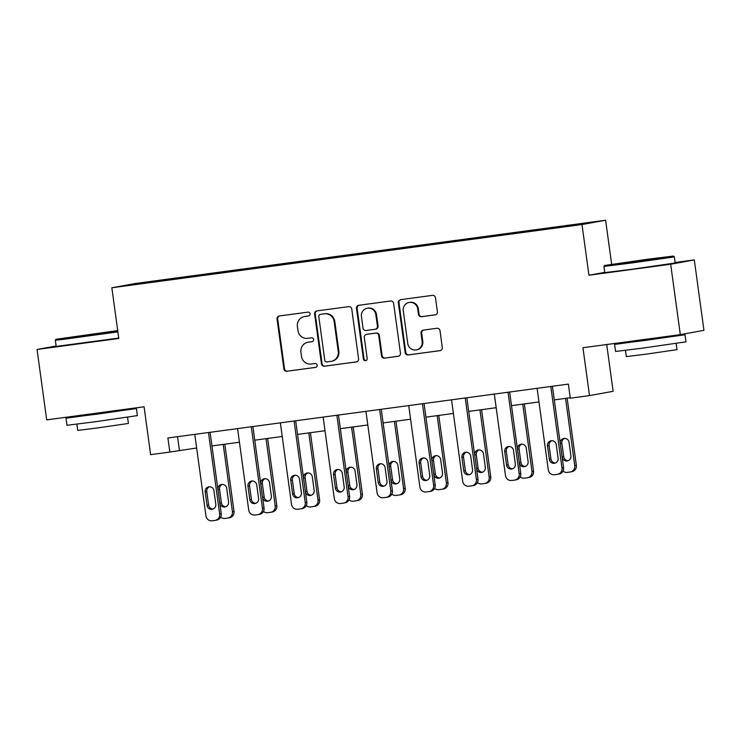 <?xml version="1.0" encoding="UTF-8"?>
<svg xmlns="http://www.w3.org/2000/svg" width="741" height="741" viewBox="0 0 741 741"><rect width="100%" height="100%" fill="white"/><g stroke="black" fill="none" stroke-linecap="round" stroke-linejoin="round"><path stroke-width="1.11" d="M310.118 313.795A1.954 1.899 -100.3 0 0 307.969 312.118L279.366 315.962A2.788 2.714 -100.3 0 0 277.051 319.093L283.868 368.851A2.788 2.714 -100.3 0 0 286.934 371.25L315.546 367.406A1.954 1.899 -100.3 0 0 317.167 365.211A1.954 1.899 -100.3 0 0 315.018 363.535L311.313 364.035A8.929 8.688 -100.3 0 1 301.485 356.347L300.92 352.197A8.929 8.688 -100.3 0 1 308.321 342.194L312.026 341.694A1.954 1.899 -100.3 0 0 313.647 339.508A1.954 1.899 -100.3 0 0 311.489 337.822L307.793 338.322A8.929 8.688 -100.3 0 1 297.965 330.634L297.391 326.494A8.929 8.688 -100.3 0 1 304.801 316.481L308.497 315.99A1.954 1.899 -100.3 0 0 310.118 313.795M435.097 314.86A2.788 2.714 -100.3 0 0 437.412 311.739L435.495 297.78A2.788 2.714 -100.3 0 0 432.429 295.372L400.659 299.651A2.788 2.714 -100.3 0 0 398.343 302.773L405.16 352.531A2.788 2.714 -100.3 0 0 408.226 354.939L440.006 350.66A2.788 2.714 -100.3 0 0 442.312 347.538L440.006 330.671A2.788 2.714 -100.3 0 0 436.931 328.272L423.333 330.097A2.788 2.714 -100.3 0 0 421.027 333.228L422.166 341.592A7.466 7.271 -100.3 0 1 416.303 349.9A7.466 7.271 -100.3 0 1 407.763 343.528L403.28 310.766A7.466 7.271 -100.3 0 1 409.143 302.458A7.466 7.271 -100.3 0 1 417.683 308.83L418.433 314.295A2.788 2.714 -100.3 0 0 421.499 316.694L435.338 314.823M56.121 345.991L37.05 349.465L46.692 419.869L144.069 406.772L150.627 454.65L169.828 452.066L167.901 437.977L568.375 384.116L570.301 398.195L589.503 395.611L613.131 391.304L606.722 344.537M604.73 272.345L588.938 275.226L670.679 264.231L680.321 334.636L582.945 347.733L589.503 395.611M588.938 275.226L581.991 224.542L111.845 287.777L135.473 283.47L605.619 220.234L581.991 224.542M37.05 349.465L118.792 338.47L111.845 287.777M351.762 309.043A2.788 2.714 -100.3 0 0 348.696 306.635L316.926 310.914A2.788 2.714 -100.3 0 0 314.61 314.036L321.427 363.794A2.788 2.714 -100.3 0 0 324.493 366.202L356.264 361.923A2.788 2.714 -100.3 0 0 358.579 358.801L351.762 309.043M358.792 305.283L390.563 301.003A2.788 2.714 -100.3 0 1 393.628 303.412L400.446 353.17A2.788 2.714 -100.3 0 1 398.13 356.291L384.542 358.125A2.788 2.714 -100.3 0 1 381.467 355.717L378.707 335.543A2.788 2.714 -100.3 0 0 375.631 333.135L366.61 334.348A2.788 2.714 -100.3 0 0 364.294 337.479L367.175 358.487A1.954 1.899 -100.3 0 1 365.637 360.663A1.954 1.899 -100.3 0 1 363.405 358.996L356.477 308.404A2.788 2.714 -100.3 0 1 358.792 305.283M670.679 264.231L694.308 259.924L703.95 330.329L680.321 334.636M528.852 230.775L186.528 276.828L127.86 285.294L530.945 231.183L589.604 222.717L545.311 228.561L528.852 230.775L528.944 231.451M526.471 231.785L526.518 231.201M500.147 235.212L500.184 234.749M483.678 237.537L483.734 236.963M457.354 240.973L457.401 240.501M440.886 243.298L440.941 242.715M414.562 246.725L414.608 246.253M398.102 249.05L398.149 248.467M371.778 252.486L371.815 252.014M355.31 254.811L355.356 254.228M328.985 258.238L329.023 257.766M312.517 260.563L312.572 259.98M286.193 263.991L286.239 263.527M269.724 266.315L269.78 265.741M243.4 269.752L243.446 269.279M226.941 272.077L226.987 271.493M200.616 275.504L200.654 275.031M184.148 277.829L184.194 277.245M611.658 264.287L605.619 220.234M694.308 259.924L675.116 262.509M169.828 452.066L196.643 447.999M211.963 445.934L239.436 442.238M254.756 440.182L282.228 436.486M297.549 434.43L325.012 430.734M340.341 428.668L367.805 424.973M383.125 422.916L410.597 419.221M425.918 417.155L453.39 413.459M468.71 411.403L496.174 407.707M511.503 405.642L538.966 401.955M554.287 399.89L570.246 397.741M542.94 229.46L542.977 228.988M177.544 436.681L179.405 450.315M186.621 277.495L186.528 276.828M229.414 271.743L229.321 271.067M272.197 265.991L272.104 265.315M314.99 260.23L314.897 259.554M357.783 254.478L357.69 253.802M400.575 248.717L400.483 248.05M443.359 242.965L443.266 242.288M486.152 237.213L486.059 236.536M308.83 315.916L305.44 316.37A8.929 8.688 -100.3 0 0 305.051 316.426L304.412 316.546M307.932 342.259L308.571 342.138A8.929 8.688 -100.3 0 1 308.96 342.073L312.35 341.62M279.607 315.935A2.788 2.714 -100.3 0 0 277.69 318.973L284.507 368.731A2.788 2.714 -100.3 0 0 287.573 371.13L315.87 367.332M317.167 310.877A2.788 2.714 -100.3 0 0 315.249 313.925L322.066 363.683A2.788 2.714 -100.3 0 0 325.132 366.082L356.662 361.84M320.418 314.388A1.954 1.899 -100.3 0 0 318.797 316.574L324.78 360.246A1.954 1.899 -100.3 0 0 326.929 361.932L330.829 361.404A8.929 8.688 -100.3 0 0 338.239 351.401L334.145 321.548A8.929 8.688 -100.3 0 0 324.317 313.86L321.057 314.267A1.954 1.899 -100.3 0 0 320.881 314.295M331.218 361.339L331.857 361.228A8.929 8.688 -100.3 0 0 338.878 351.28L338.239 351.401M321.057 314.267L324.956 313.739A8.929 8.688 -100.3 0 1 334.784 321.427L338.878 351.28M398.528 356.208L384.542 358.125M367.008 334.284A2.788 2.714 -100.3 0 1 367.249 334.237L376.271 333.024A2.788 2.714 -100.3 0 1 379.336 335.423L382.106 355.606A2.788 2.714 -100.3 0 0 385.172 358.005M359.042 305.246A2.788 2.714 -100.3 0 0 357.116 308.293L364.044 358.876A1.954 1.899 -100.3 0 0 365.952 360.58M375.835 314.601A7.466 7.271 -100.3 0 0 367.295 308.228A7.466 7.271 -100.3 0 0 361.432 316.537L363.007 328.078A2.788 2.714 -100.3 0 0 366.082 330.486L375.103 329.273A2.788 2.714 -100.3 0 0 377.419 326.142L375.835 314.601L376.474 314.48A7.466 7.271 -100.3 0 0 367.934 308.108L367.295 308.228M375.743 329.152A2.788 2.714 -100.3 0 0 378.049 326.021L377.419 326.142M376.474 314.48L378.049 326.021M409.143 302.458L409.782 302.337A7.466 7.271 -100.3 0 1 418.322 308.719L419.073 314.175A2.788 2.714 -100.3 0 0 422.138 316.574L435.486 314.777M416.303 349.9L416.942 349.78A7.466 7.271 -100.3 0 0 422.805 341.471L422.166 341.592M423.583 330.069A2.788 2.714 -100.3 0 0 421.666 333.107L422.805 341.471M400.909 299.614A2.788 2.714 -100.3 0 0 398.982 302.661L405.799 352.42A2.788 2.714 -100.3 0 0 408.865 354.819L440.395 350.576M223.217 444.424L232.433 511.698L234.026 511.41A5.687 5.539 79.7 0 1 229.562 517.746L227.959 518.033A5.687 5.539 -100.3 0 0 232.433 511.698M224.819 444.211L234.026 511.41M222.328 484.419A4.548 4.427 -100.3 0 0 219.54 489.264L221.392 502.787A4.548 4.427 -100.3 0 0 225.783 506.742M228.571 501.898L226.718 488.375A4.548 4.427 -100.3 0 0 221.513 484.494A4.548 4.427 -100.3 0 0 217.947 489.56L219.799 503.074A4.548 4.427 -100.3 0 0 224.995 506.964A4.548 4.427 -100.3 0 0 228.571 501.898M220.679 517.153A5.687 5.539 -100.3 0 0 224.977 518.441L227.719 518.07A5.687 5.539 -100.3 0 0 227.959 518.033M208.49 432.522L219.66 514.032A5.687 5.539 -100.3 0 1 214.946 520.404L212.204 520.766A5.687 5.539 -100.3 0 1 205.942 515.875L194.781 434.365M215.196 520.358L216.789 520.071A5.687 5.539 79.7 0 0 221.253 513.735L210.101 432.309M215.798 504.223A4.548 4.427 79.7 0 1 212.232 509.289A4.548 4.427 79.7 0 1 207.026 505.408L205.174 491.885A4.548 4.427 79.7 0 1 208.74 486.818A4.548 4.427 79.7 0 1 213.945 490.709L215.798 504.223M213.01 509.067A4.548 4.427 79.7 0 1 208.619 505.112L206.767 491.598A4.548 4.427 79.7 0 1 209.555 486.754M117.708 330.588L56.057 339.258L117.773 331.023M117.893 331.885L62.976 339.406L55.325 340.221L56.057 339.258M94.311 333.839L73.239 336.905L94.311 333.839M120.329 410.477L136.418 408.578L137.381 415.618L94.2 421.898L66.977 425.269L66.014 418.23L82.029 415.72M136.418 408.578L66.014 418.23M127.563 417.229L128.415 423.454L97.321 427.974L77.722 430.391L76.869 424.167M118.736 338.081L56.177 346.418L55.325 340.221M120.255 409.977L120.366 410.783L96.876 414.191L82.066 416.025L81.945 415.127M646.8 259.341L604.656 265.463L660.537 258.09L673.365 256.053L646.8 259.341M673.365 256.053L674.329 256.784L670.846 257.423L631.147 263.055L603.924 266.427L604.656 265.463M642.91 260.045L621.829 263.111L642.91 260.045M668.919 336.683L685.017 334.793L685.981 341.833L642.799 348.103L615.576 351.475L614.613 344.435L630.619 341.925M685.017 334.793L614.613 344.435M676.163 343.435L677.015 349.659L645.92 354.179L626.321 356.606L625.469 350.382M674.329 256.784L675.181 262.981L631.99 269.252L604.767 272.623L603.924 266.427M668.854 336.182L668.966 336.988L645.467 340.406L630.665 342.231L630.535 341.332M266 438.672L275.217 505.946L276.819 505.658A5.687 5.539 79.7 0 1 272.355 511.985L270.752 512.281A5.687 5.539 -100.3 0 0 275.217 505.946M267.612 438.45L276.819 505.658M265.121 478.667A4.548 4.427 -100.3 0 0 262.333 483.512L264.185 497.026A4.548 4.427 -100.3 0 0 268.575 500.981M271.363 496.137L269.511 482.623A4.548 4.427 -100.3 0 0 264.305 478.742A4.548 4.427 -100.3 0 0 260.73 483.799L262.583 497.322A4.548 4.427 -100.3 0 0 267.788 501.203A4.548 4.427 -100.3 0 0 271.363 496.137M263.472 511.401A5.687 5.539 -100.3 0 0 267.76 512.689L270.502 512.318A5.687 5.539 -100.3 0 0 270.752 512.281M308.793 432.911L318.009 500.194L319.603 499.897A5.687 5.539 79.7 0 1 315.138 506.233L313.545 506.52A5.687 5.539 -100.3 0 0 318.009 500.194M310.405 432.698L319.603 499.897M307.913 472.915A4.548 4.427 -100.3 0 0 305.116 477.76L306.969 491.274A4.548 4.427 -100.3 0 0 311.368 495.229M314.156 490.385L312.304 476.871A4.548 4.427 -100.3 0 0 307.098 472.98A4.548 4.427 -100.3 0 0 303.523 478.047L305.375 491.561A4.548 4.427 -100.3 0 0 310.581 495.451A4.548 4.427 -100.3 0 0 314.156 490.385M306.255 505.649A5.687 5.539 -100.3 0 0 310.553 506.927L313.295 506.557A5.687 5.539 -100.3 0 0 313.545 506.52M251.282 426.77L262.444 508.27A5.687 5.539 -100.3 0 1 257.738 514.643L254.987 515.014A5.687 5.539 -100.3 0 1 248.735 510.123L237.565 428.613M257.979 514.606L259.582 514.319A5.687 5.539 79.7 0 0 264.046 507.983L252.894 426.547M258.59 498.471A4.548 4.427 79.7 0 1 255.015 503.537A4.548 4.427 79.7 0 1 249.81 499.647L247.957 486.133A4.548 4.427 79.7 0 1 251.532 481.066A4.548 4.427 79.7 0 1 256.738 484.947L258.59 498.471M255.802 503.315A4.548 4.427 79.7 0 1 251.412 499.36L249.56 485.837A4.548 4.427 79.7 0 1 252.348 480.992M294.075 421.008L305.236 502.518A5.687 5.539 -100.3 0 1 300.522 508.891L297.78 509.262A5.687 5.539 -100.3 0 1 291.528 504.362L280.357 422.852M300.772 508.854L302.365 508.558A5.687 5.539 79.7 0 0 306.839 502.231L295.678 420.795M301.383 492.709A4.548 4.427 79.7 0 1 297.808 497.776A4.548 4.427 79.7 0 1 292.602 493.895L290.75 480.372A4.548 4.427 79.7 0 1 294.325 475.314A4.548 4.427 79.7 0 1 299.531 479.195L301.383 492.709M298.595 497.554A4.548 4.427 79.7 0 1 294.205 493.599L292.352 480.085A4.548 4.427 79.7 0 1 295.14 475.24M351.586 427.159L360.802 494.432L362.395 494.145A5.687 5.539 79.7 0 1 357.931 500.471L356.338 500.768A5.687 5.539 -100.3 0 0 360.802 494.432M353.188 426.936L362.395 494.145M350.697 467.154A4.548 4.427 -100.3 0 0 347.909 471.998L349.761 485.522A4.548 4.427 -100.3 0 0 354.152 489.468M356.94 484.633L355.096 471.109A4.548 4.427 -100.3 0 0 349.891 467.228A4.548 4.427 -100.3 0 0 346.316 472.295L348.168 485.809A4.548 4.427 -100.3 0 0 353.374 489.69A4.548 4.427 -100.3 0 0 356.94 484.633M349.048 499.888A5.687 5.539 -100.3 0 0 353.346 501.175L356.088 500.805A5.687 5.539 -100.3 0 0 356.338 500.768M394.379 421.397L403.595 488.68L405.188 488.384A5.687 5.539 79.7 0 1 400.724 494.719L399.121 495.007A5.687 5.539 -100.3 0 0 403.595 488.68M395.981 421.184L405.188 488.384M393.49 461.402A4.548 4.427 -100.3 0 0 390.702 466.246L392.554 479.76A4.548 4.427 -100.3 0 0 396.944 483.716M399.732 478.871L397.88 465.357A4.548 4.427 -100.3 0 0 392.674 461.467A4.548 4.427 -100.3 0 0 389.108 466.534L390.961 480.057A4.548 4.427 -100.3 0 0 396.157 483.938A4.548 4.427 -100.3 0 0 399.732 478.871M391.841 494.136A5.687 5.539 -100.3 0 0 396.139 495.414L398.88 495.053A5.687 5.539 -100.3 0 0 399.121 495.007M437.162 415.645L446.378 482.919L447.981 482.632A5.687 5.539 79.7 0 1 443.516 488.967L441.914 489.255A5.687 5.539 -100.3 0 0 446.378 482.919M438.774 415.432L447.981 482.632M436.282 455.641A4.548 4.427 -100.3 0 0 433.494 460.485L435.347 474.008A4.548 4.427 -100.3 0 0 439.737 477.964M442.525 473.119L440.673 459.596A4.548 4.427 -100.3 0 0 435.467 455.715A4.548 4.427 -100.3 0 0 431.892 460.782L433.744 474.296A4.548 4.427 -100.3 0 0 438.95 478.186A4.548 4.427 -100.3 0 0 442.525 473.119M434.634 488.375A5.687 5.539 -100.3 0 0 438.922 489.662L441.664 489.292A5.687 5.539 -100.3 0 0 441.914 489.255M336.868 415.256L348.029 496.766A5.687 5.539 -100.3 0 1 343.315 503.13L340.573 503.5A5.687 5.539 -100.3 0 1 334.311 498.61L323.15 417.1M343.565 503.093L345.158 502.806A5.687 5.539 79.7 0 0 349.622 496.47L338.47 415.034M344.176 486.957A4.548 4.427 79.7 0 1 340.601 492.024A4.548 4.427 79.7 0 1 335.395 488.134L333.543 474.62A4.548 4.427 79.7 0 1 337.118 469.553A4.548 4.427 79.7 0 1 342.323 473.443L344.176 486.957M341.379 491.802A4.548 4.427 79.7 0 1 336.988 487.847L335.136 474.333A4.548 4.427 79.7 0 1 337.924 469.488M379.651 409.495L390.822 491.005A5.687 5.539 -100.3 0 1 386.107 497.378L383.366 497.748A5.687 5.539 -100.3 0 1 377.104 492.848L365.943 411.348M386.357 497.341L387.951 497.044A5.687 5.539 79.7 0 0 392.415 490.718L381.263 409.282M386.959 481.196A4.548 4.427 79.7 0 1 383.393 486.263A4.548 4.427 79.7 0 1 378.188 482.382L376.335 468.868A4.548 4.427 79.7 0 1 379.901 463.801A4.548 4.427 79.7 0 1 385.107 467.682L386.959 481.196M384.171 486.04A4.548 4.427 79.7 0 1 379.781 482.095L377.929 468.571A4.548 4.427 79.7 0 1 380.717 463.727M422.444 403.743L433.615 485.253A5.687 5.539 -100.3 0 1 428.9 491.626L426.149 491.987A5.687 5.539 -100.3 0 1 419.897 487.096L408.726 405.586M429.141 491.579L430.743 491.292A5.687 5.539 79.7 0 0 435.208 484.957L424.056 403.53M429.752 475.444A4.548 4.427 79.7 0 1 426.177 480.511A4.548 4.427 79.7 0 1 420.971 476.63L419.119 463.106A4.548 4.427 79.7 0 1 422.694 458.04A4.548 4.427 79.7 0 1 427.9 461.93L429.752 475.444M426.964 480.288A4.548 4.427 79.7 0 1 422.574 476.333L420.721 462.819A4.548 4.427 79.7 0 1 423.509 457.975M479.955 409.893L489.171 477.167L490.764 476.88A5.687 5.539 79.7 0 1 486.3 483.206L484.707 483.502A5.687 5.539 -100.3 0 0 489.171 477.167M481.567 409.671L490.764 476.88M479.075 449.889A4.548 4.427 -100.3 0 0 476.278 454.733L478.13 468.247A4.548 4.427 -100.3 0 0 482.53 472.202M485.318 467.358L483.465 453.844A4.548 4.427 -100.3 0 0 478.26 449.963A4.548 4.427 -100.3 0 0 474.685 455.02L476.537 468.544A4.548 4.427 -100.3 0 0 481.743 472.425A4.548 4.427 -100.3 0 0 485.318 467.358M477.417 482.623A5.687 5.539 -100.3 0 0 481.715 483.91L484.457 483.54A5.687 5.539 -100.3 0 0 484.707 483.502M465.237 397.991L476.398 479.492A5.687 5.539 -100.3 0 1 471.684 485.864L468.942 486.235A5.687 5.539 -100.3 0 1 462.69 481.344L451.519 399.834M471.934 485.827L473.527 485.531A5.687 5.539 79.7 0 0 478.001 479.205L466.839 397.769M472.545 469.692A4.548 4.427 79.7 0 1 468.97 474.749A4.548 4.427 79.7 0 1 463.764 470.868L461.912 457.354A4.548 4.427 79.7 0 1 465.487 452.288A4.548 4.427 79.7 0 1 470.692 456.169L472.545 469.692M469.757 474.536A4.548 4.427 79.7 0 1 465.367 470.581L463.514 457.058A4.548 4.427 79.7 0 1 466.302 452.214M522.748 404.132L531.964 471.415L533.557 471.119A5.687 5.539 79.7 0 1 529.093 477.454L527.499 477.741A5.687 5.539 -100.3 0 0 531.964 471.415M524.35 403.919L533.557 471.119M521.859 444.137A4.548 4.427 -100.3 0 0 519.071 448.981L520.923 462.495A4.548 4.427 -100.3 0 0 525.313 466.45M528.101 461.606L526.258 448.092A4.548 4.427 -100.3 0 0 521.053 444.202A4.548 4.427 -100.3 0 0 517.477 449.268L519.33 462.782A4.548 4.427 -100.3 0 0 524.535 466.673A4.548 4.427 -100.3 0 0 528.101 461.606M520.21 476.871A5.687 5.539 -100.3 0 0 524.508 478.149L527.249 477.778A5.687 5.539 -100.3 0 0 527.499 477.741M508.03 392.23L519.191 473.74A5.687 5.539 -100.3 0 1 514.476 480.112L511.735 480.483A5.687 5.539 -100.3 0 1 505.473 475.583L494.312 394.073M514.726 480.066L516.32 479.779A5.687 5.539 79.7 0 0 520.784 473.453L509.632 392.017M515.338 463.931A4.548 4.427 79.7 0 1 511.762 468.997A4.548 4.427 79.7 0 1 506.557 465.116L504.704 451.593A4.548 4.427 79.7 0 1 508.28 446.536A4.548 4.427 79.7 0 1 513.485 450.417L515.338 463.931M512.54 468.775A4.548 4.427 79.7 0 1 508.15 464.82L506.298 451.306A4.548 4.427 79.7 0 1 509.086 446.462M565.54 398.38L574.757 465.654L576.35 465.367A5.687 5.539 79.7 0 1 571.885 471.693L570.283 471.989A5.687 5.539 -100.3 0 0 574.757 465.654M567.143 398.158L576.35 465.367M564.651 438.376A4.548 4.427 -100.3 0 0 561.863 443.22L563.716 456.743A4.548 4.427 -100.3 0 0 568.106 460.689M570.894 455.845L569.042 442.331A4.548 4.427 -100.3 0 0 563.836 438.45A4.548 4.427 -100.3 0 0 560.27 443.516L562.123 457.03A4.548 4.427 -100.3 0 0 567.319 460.911A4.548 4.427 -100.3 0 0 570.894 455.845M563.003 471.109A5.687 5.539 -100.3 0 0 567.3 472.397L570.042 472.026A5.687 5.539 -100.3 0 0 570.283 471.989M550.813 386.478L561.984 467.988A5.687 5.539 -100.3 0 1 557.269 474.351L554.527 474.722A5.687 5.539 -100.3 0 1 548.266 469.831L537.105 388.321M557.519 474.314L559.112 474.027A5.687 5.539 79.7 0 0 563.577 467.691L552.425 386.256M558.121 458.179A4.548 4.427 79.7 0 1 554.555 463.245A4.548 4.427 79.7 0 1 549.35 459.355L547.497 445.841A4.548 4.427 79.7 0 1 551.072 440.775A4.548 4.427 79.7 0 1 556.269 444.656L558.121 458.179M555.333 463.023A4.548 4.427 79.7 0 1 550.943 459.068L549.09 445.554A4.548 4.427 79.7 0 1 551.878 440.71M305.44 316.37L304.801 316.481M308.96 342.073L308.321 342.194M287.573 371.13L286.934 371.25M284.507 368.731L283.868 368.851M277.69 318.973L277.051 319.093M325.132 366.082L324.493 366.202M322.066 363.683L321.427 363.794M315.249 313.925L314.61 314.036M334.784 321.427L334.145 321.548M324.956 313.739L324.317 313.86M382.106 355.606L381.467 355.717M379.336 335.423L378.707 335.543M376.271 333.024L375.631 333.135M367.249 334.237L366.61 334.348M364.044 358.876L363.405 358.996M357.116 308.293L356.477 308.404M422.138 316.574L421.499 316.694M419.073 314.175L418.433 314.295M418.322 308.719L417.683 308.83M421.666 333.107L421.027 333.228M408.865 354.819L408.226 354.939M405.799 352.42L405.16 352.531M398.982 302.661L398.343 302.773M221.392 502.787L219.799 503.074M219.54 489.264L217.947 489.56M221.253 513.735L219.66 514.032M207.026 505.408L208.619 505.112M205.174 491.885L206.767 491.598M264.185 497.026L262.583 497.322M262.333 483.512L260.73 483.799M306.969 491.274L305.375 491.561M305.116 477.76L303.523 478.047M264.046 507.983L262.444 508.27M249.81 499.647L251.412 499.36M247.957 486.133L249.56 485.837M306.839 502.231L305.236 502.518M292.602 493.895L294.205 493.599M290.75 480.372L292.352 480.085M349.761 485.522L348.168 485.809M347.909 471.998L346.316 472.295M392.554 479.76L390.961 480.057M390.702 466.246L389.108 466.534M435.347 474.008L433.744 474.296M433.494 460.485L431.892 460.782M349.622 496.47L348.029 496.766M335.395 488.134L336.988 487.847M333.543 474.62L335.136 474.333M392.415 490.718L390.822 491.005M378.188 482.382L379.781 482.095M376.335 468.868L377.929 468.571M435.208 484.957L433.615 485.253M420.971 476.63L422.574 476.333M419.119 463.106L420.721 462.819M478.13 468.247L476.537 468.544M476.278 454.733L474.685 455.02M478.001 479.205L476.398 479.492M463.764 470.868L465.367 470.581M461.912 457.354L463.514 457.058M520.923 462.495L519.33 462.782M519.071 448.981L517.477 449.268M520.784 473.453L519.191 473.74M506.557 465.116L508.15 464.82M504.704 451.593L506.298 451.306M563.716 456.743L562.123 457.03M561.863 443.22L560.27 443.516M563.577 467.691L561.984 467.988M549.35 459.355L550.943 459.068M547.497 445.841L549.09 445.554M320.964 314.286L320.334 314.397M367.128 334.256L366.489 334.367M375.863 329.134L375.224 329.245"/></g></svg>
